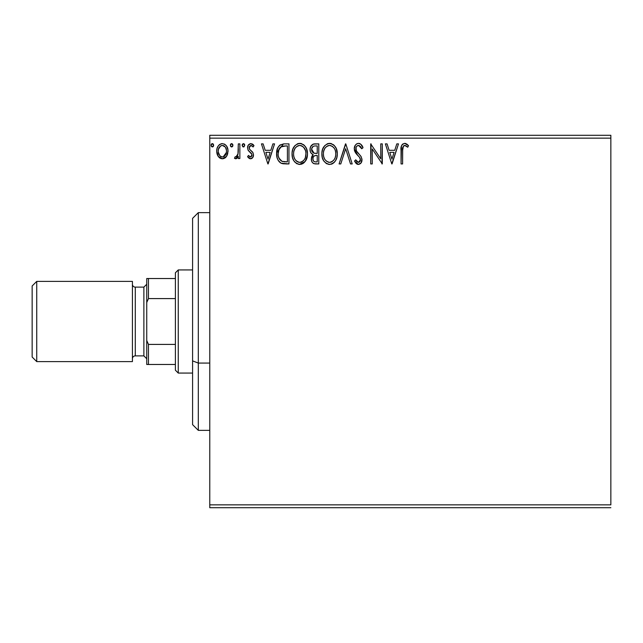<?xml version="1.0" encoding="UTF-8"?>
<svg xmlns="http://www.w3.org/2000/svg" width="643" height="643" viewBox="0 0 643 643"><rect width="100%" height="100%" fill="white"/><g stroke="black" fill="none" stroke-linecap="round" stroke-linejoin="round"><path stroke-width="0.96" d="M209.771 138.149L610.85 138.149L610.85 504.851L209.771 504.851L209.771 138.149L209.771 507.713L610.85 507.713L209.771 507.713L209.771 504.851L610.85 504.851L610.85 138.149L209.771 138.149L209.771 135.287L209.771 138.149M226.529 156.362L227.678 153.886L227.944 149.859L226.649 146.194L224.849 144.321L222.365 143.622L219.882 144.321L218.09 146.194L217.037 148.581L216.731 151.852L217.535 155.18L218.998 157.35L221.128 158.628L223.611 158.628L225.733 157.342L226.529 156.362L228.024 151.169C228.064 147.006 226.175 144.49 222.365 143.622C218.556 144.498 216.675 147.006 216.715 151.169L218.21 156.378L222.365 158.789L226.529 156.362M238.312 143.879L239.855 143.879L238.312 143.879L237.958 154.336L237.106 156.273L236.102 156.964L235.185 156.731L234.454 158.291L236.544 158.556L238.312 156.378L238.312 158.532L239.855 158.532L239.855 143.879L239.855 158.532L239.855 143.879L238.312 143.879L238.071 153.838L235.877 156.988L235.185 156.731L234.454 158.291L235.627 158.789L238.312 156.378L238.312 158.532L239.855 158.532L238.312 158.532M250.545 158.789L252.779 157.511L253.446 154.368L252.619 152.102L249.476 149.176L249.227 146.958L250.995 145.422L253.109 146.966L253.993 145.607L252.659 144.201L250.818 143.622L248.359 145.045L247.563 147.858L248.254 150.43L251.839 154.328L251.847 155.694L251.091 156.796L249.822 156.836L248.471 155.445L247.563 156.707L248.833 158.098L250.545 158.789C252.53 158.379 253.511 157.093 253.479 154.947L252.98 152.688L249.476 149.176L249.106 147.777L250.995 145.422L253.109 146.966L253.993 145.607L250.818 143.622C248.632 144.088 247.547 145.495 247.563 147.858L248.069 150.124L251.566 153.693L251.935 155.019L250.448 156.988L248.471 155.445L247.563 156.707L250.545 158.789M283.852 143.887L280.083 144.94L277.88 147.657L276.707 151.893L277.061 157.519L278.178 160.356L280.838 163.049L283.491 163.804L288.956 163.933L288.956 143.879L284.294 143.879C278.949 144.611 276.386 147.866 276.619 153.653C276.386 157.768 277.897 160.951 281.152 163.209L288.956 163.933L288.956 143.879L288.956 163.933L285.918 163.933M314.258 143.903L318.783 143.879L313.245 144.12L310.69 146.556L310.055 149.055L310.344 151.603L311.156 153.187L313.205 154.698L311.429 157.76L311.59 160.879L312.458 162.599L314.033 163.684L318.783 163.933L318.783 143.879L318.783 163.933L318.783 143.879L314.773 143.879C311.638 144.362 310.063 146.258 310.039 149.57C310.022 151.973 311.075 153.677 313.205 154.698L311.325 158.966C311.349 162.124 312.892 163.78 315.946 163.933L318.783 163.933L315.946 163.933M340.774 163.933L339.094 163.933L345.524 143.879L339.094 163.933L340.774 163.933L345.653 148.718L350.523 163.933L352.203 163.933L345.781 143.879L352.203 163.933L345.781 143.879L339.094 163.933L340.774 163.933L345.653 148.718L350.523 163.933L352.203 163.933L350.523 163.933M380.744 143.879L380.744 158.797L370.714 143.879L370.714 163.933L372.257 163.933L372.257 148.975L382.288 163.933L382.288 143.879L380.744 143.879L382.288 143.879L380.744 143.879L380.744 158.797L370.714 143.879L370.714 163.933L372.257 163.933L372.257 148.975L382.288 163.933L382.288 143.879L381.958 163.933M402.598 150.591L403.402 146.098L405.267 145.503L407.726 147.223L408.514 145.68L406.858 144.096L404.72 143.365L402.655 144.088L401.449 145.945L401.055 163.933L402.598 163.933L402.598 150.591C402.132 148.139 402.848 146.411 404.736 145.422L407.726 147.223L408.514 145.68L404.72 143.365C401.658 144.41 400.436 146.749 401.055 150.39L401.055 163.933L402.598 163.933L402.671 148.276M396.803 143.879L398.483 143.879L392.053 163.933L398.483 143.879L396.803 143.879L394.746 150.309L389.111 150.309L387.054 143.879L385.374 143.879L391.796 163.933L398.483 143.879L396.803 143.879L394.746 150.309L389.111 150.309L387.054 143.879L385.374 143.879L391.796 163.933L385.374 143.879L387.054 143.879M358.497 143.365L356.688 143.871L355.338 145.197L354.261 148.79L355.257 152.359L359.501 157.262L360.377 159.151L359.935 161.562L358.858 162.341L357.082 161.843L355.724 159.818L354.518 161.055L356.005 163.314L358.392 164.447L361.117 162.88L361.929 158.974L360.868 156.225L356.31 150.792L356.037 147.448L356.937 146.074L358.609 145.422L360.602 146.636L361.752 148.766L363.006 147.745L360.803 144.233L358.497 143.365C355.7 143.976 354.293 145.784 354.261 148.79L357.596 155.26L359.501 157.262L360.434 159.85L358.408 162.39L355.724 159.818L354.518 161.055L358.392 164.447C360.811 163.925 362.001 162.366 361.977 159.769L361.181 156.715L356.31 150.792L355.804 148.822C355.844 146.885 356.777 145.752 358.609 145.422L361.752 148.766L363.006 147.745C362.33 145.294 360.827 143.839 358.497 143.365M337.294 153.822L336.273 148.549L334.328 145.543L331.33 143.614L327.777 143.622L324.795 145.591L322.641 149.184L321.894 153.01L322.288 157.519L323.726 160.846L326.226 163.451L328.766 164.391L331.45 164.166L333.878 162.727L335.493 160.726L336.86 157.398L337.294 153.822C337.366 148.107 334.786 144.627 329.554 143.365C324.329 144.667 321.765 148.187 321.87 153.918C321.765 159.697 324.369 163.209 329.674 164.447C334.866 163.081 337.406 159.536 337.294 153.822M307.467 153.822L306.454 148.549L304.501 145.543L301.511 143.614L297.95 143.622L294.968 145.591L292.822 149.184L292.067 153.01L292.469 157.519L293.899 160.846L296.407 163.451L298.947 164.391L301.631 164.166L304.051 162.727L305.674 160.726L307.041 157.398L307.467 153.822C307.539 148.107 304.959 144.627 299.734 143.365C294.51 144.667 291.946 148.187 292.043 153.918C291.946 159.697 294.542 163.209 299.855 164.447C305.047 163.081 307.579 159.536 307.467 153.822M272.881 143.879L274.561 143.879L268.131 163.933L274.561 143.879L272.881 143.879L270.824 150.309L265.189 150.309L263.124 143.879L261.452 143.879L267.874 163.933L274.561 143.879L272.881 143.879L270.824 150.309L265.189 150.309L263.124 143.879L261.452 143.879L267.874 163.933L261.452 143.879L263.124 143.879M244.734 145.294L244.002 143.783L242.483 144.193L242.186 145.583L242.893 146.805L244.01 146.805L244.734 145.294L243.448 146.966L244.734 145.294L243.448 143.622L242.162 145.294L243.601 146.95M232.911 145.294L231.769 143.638L230.845 143.96L230.355 145.005L230.652 146.403L231.48 146.95L232.589 146.395L232.911 145.294L231.625 143.622L230.339 145.294L231.625 146.966L232.911 145.294M213.629 145.294L212.487 143.638L211.563 143.96L211.073 145.005L211.37 146.403L212.198 146.95L213.307 146.395L213.629 145.294L212.343 143.622L211.057 145.294L212.343 146.966L213.629 145.294M610.85 135.287L209.771 135.287L610.85 135.287L610.85 138.149L610.85 135.287M402.598 163.933L401.055 163.933M401.055 150.39L401.055 149.723M401.192 147.263L401.256 146.821M401.457 145.929L401.706 145.318M402.044 144.747L404.439 143.381M405.307 143.413L405.846 143.566M408.514 145.68L407.726 147.223L406.553 146.234M406.272 146.041L405.757 145.712M405.749 145.712L404.351 145.471M403.997 145.607L403.402 146.098M402.872 147.07L402.767 147.496M402.743 147.641L402.687 148.107M391.933 159.094L389.771 152.367L394.087 152.367L391.933 159.094L389.771 152.367L394.087 152.367L391.933 159.094M372.257 163.933L370.714 163.933L371.067 143.879M358.915 143.389L359.333 143.461M359.67 143.574L360.104 143.759M360.683 144.136L363.006 147.745L361.752 148.766M361.744 148.75L361.245 147.665M359.204 145.519L358.006 145.495M357.444 145.728L356.945 146.074M356.238 146.982L356.037 147.448M355.86 148.123L356.568 151.234M356.101 150.325L356.31 150.792M357.966 153.042L357.203 152.126M358.159 153.251L358.866 153.99M359.405 154.537L359.927 155.1M361.961 160.179L361.125 162.872M357.709 164.367L357.09 164.142M356.527 163.796L356.005 163.322M354.518 161.055L355.724 159.818L355.957 160.252M356.206 160.67L356.752 161.481M356.833 161.578L358.408 162.39M359.276 162.181L360.281 160.887M360.329 160.718L360.434 159.85M360.193 158.475L359.895 157.848M359.694 157.543L358.569 156.249M356.953 154.585L357.596 155.26M356.937 154.569L355.764 153.138M354.832 151.515L354.526 150.639M354.51 150.583L354.341 149.811M354.261 148.79L354.277 148.316M354.928 145.881L355.338 145.205M355.354 145.173L356.19 144.241M356.688 143.871L357.548 143.493M363.006 147.745L362.306 146.226M361.977 159.769L361.961 159.368M337.189 155.63L337.061 156.498M336.008 159.786L336.643 158.178M335.984 159.834L335.493 160.726M334.987 161.489L334.424 162.173M333.074 163.354L332.608 163.652M332.616 163.643L331.466 164.166M329.674 164.447L329.216 164.431M328.742 164.383L326.226 163.451M326.732 163.748L326.25 163.467M321.87 153.918L321.966 152.11M321.974 152.086L322.055 151.467M323.116 148.075L324.795 145.583M327.11 143.871L328.629 143.429M329.554 143.365L330.012 143.381M330.478 143.429L331.322 143.614M333.154 144.506L334.312 145.527M336.265 148.541L336.643 149.506M337.077 151.242L337.189 151.997M337.061 156.514L337.27 154.722M321.894 154.826L321.966 155.727M328.734 145.495L329.248 145.431M335.204 157.455L335.542 156.136M333.83 160.075L333.5 160.477M331.418 162.012L329.61 162.39C325.398 161.329 323.333 158.508 323.413 153.918L323.493 155.365L323.413 153.918C323.308 149.289 325.374 146.459 329.61 145.422C333.773 146.459 335.823 149.264 335.75 153.83L335.67 152.383L335.75 153.83C335.847 158.427 333.797 161.28 329.61 162.39L329.972 162.374M324.41 158.62L325.133 159.826M323.734 156.747L323.493 155.365M324.474 158.733L323.75 156.796M328.886 162.333L326.298 161.088M328.179 162.165L328.661 162.293M327.496 145.905L328.171 145.639M323.75 151.001L324.86 148.348L326.363 146.628M325.278 147.745L324.329 149.353M323.493 152.463L323.75 151.033M334.866 149.417L335.292 150.526M332.327 146.25L334.28 148.34M330.325 145.471L331.032 145.631M330.454 162.309L331.049 162.149M334.665 158.741L334.931 158.162M335.734 154.553L335.67 155.276M315.448 163.925L314.982 163.885M313.165 163.266L313.639 163.539M312.45 162.591L311.943 161.779M311.59 160.895L311.389 159.938M311.759 156.603L311.984 156.128M312.024 156.056L312.699 155.14M312.482 154.328L311.839 153.886M311.156 153.187L310.826 152.696M310.794 152.64L310.505 152.029M310.087 150.374L310.039 149.57M310.312 147.528L310.456 147.102M310.915 146.138L311.196 145.712M311.22 145.672L311.558 145.262M312.763 144.329L313.213 144.136M313.744 143.984L313.245 144.12L313.744 143.984M311.895 151.209L311.582 149.57C311.726 147.11 313.02 145.897 315.472 145.937L317.24 145.937L317.24 153.396L314.009 153.155L316.46 153.396L314.009 153.155L311.606 149.136L311.662 150.454M313.543 161.104L312.9 159.504L313.157 157.318L314.355 155.831L316.452 155.445L315.255 155.534M312.932 158.122L312.868 158.925C312.948 156.595 314.146 155.429 316.452 155.445L317.24 155.445L317.24 161.875L315.641 161.875C313.792 161.795 312.876 160.814 312.868 158.925L313.495 161.039M314.781 161.795L314.186 161.594M313.462 152.938L312.217 151.804M311.67 148.694L313.141 146.379M312.635 146.781L312.152 147.408M311.919 147.874L311.702 148.525M313.012 160.075L312.9 159.504M312.868 158.925L312.884 158.516M313.157 157.318L313.792 156.273M316.452 155.445L317.24 155.445L317.24 161.875L315.641 161.875M307.362 155.622L305.176 161.481L299.397 164.431M296.905 163.748L296.423 163.467M295.008 162.277L293.915 160.871M293.891 160.838L293.055 159.247M292.886 158.837L292.469 157.535M292.147 152.086L292.235 151.467M292.469 150.309L292.814 149.192M293.891 146.998L294.952 145.599M297.283 143.871L298.802 143.429M299.734 143.365L300.185 143.381M300.651 143.429L301.495 143.614M303.335 144.506L304.485 145.527M305.618 146.982L306.815 149.506M307.25 151.242L307.362 151.997M302.781 163.652L303.239 163.362M306.164 159.818L306.574 158.869M298.915 145.495L299.421 145.431M303.584 147.199L301.889 145.897L303.584 147.199L305.465 150.526M305.377 157.455L305.923 153.83C306.02 158.427 303.97 161.28 299.783 162.39L299.059 162.333L299.783 162.39C295.579 161.329 293.513 158.508 293.586 153.918C293.489 149.289 295.555 146.459 299.783 145.422C303.954 146.459 306.004 149.264 305.923 153.83L305.714 156.136M304.01 160.075L301.889 161.875L300.144 162.374M294.59 158.62L295.314 159.826M293.586 153.918L293.666 152.463L293.586 153.918M293.915 156.747L293.666 155.365M294.647 158.733L293.923 156.796M295.676 160.284L296.479 161.088L295.676 160.284M299.059 162.333L297.412 161.747M298.36 162.165L298.842 162.293M297.669 145.905L298.352 145.639M293.931 151.001L295.041 148.348L296.536 146.628M295.45 147.745L294.502 149.353M305.923 153.83L305.851 152.383L305.923 153.83M305.047 149.417L304.46 148.34M300.506 145.471L301.205 145.631M300.627 162.309L301.229 162.149M301.599 162.012L303.673 160.477M304.846 158.741L305.112 158.162M283.507 163.812L282.398 163.627M282.309 163.603L281.738 163.443M281.433 163.33L280.838 163.049M280.509 162.864L279.97 162.478M279.351 161.915L278.178 160.356M277.559 159.078L277.35 158.508M277.31 158.403L277.061 157.527M277.045 157.479L276.836 156.466M276.723 155.654L276.667 155.067M276.643 152.737L283.418 143.911M279.4 145.503L277.88 147.657M279.472 159.094L278.958 158.09L281.964 161.313C279.231 159.585 277.961 157.029 278.162 153.661L278.202 154.786L278.162 153.661C277.961 150.518 279.118 148.115 281.634 146.443L280.726 146.982L285.757 145.937L282.631 146.154L287.413 145.937L287.413 161.875L281.964 161.313L279.785 159.568L278.54 156.86L278.958 158.09M279.359 148.533L280.726 146.982M279.633 148.123L280.163 147.48M283.041 161.626L282.494 161.497M285.283 161.859L284.158 161.779M278.966 149.313L278.162 153.661L279.094 149.031M268.01 159.094L265.848 152.367L270.164 152.367L268.01 159.094L265.848 152.367L270.164 152.367L268.01 159.094M250.063 158.741L249.637 158.596M248.552 157.857L248.15 157.439M247.563 156.707L248.471 155.445L248.849 155.976M250.119 156.948L250.786 156.948M251.566 156.305L251.775 155.903M251.855 155.662L251.871 154.441M251.743 154.055L251.091 153.082M250.866 152.865L250.023 152.182M247.997 145.688L248.359 145.045M252.297 143.984L253.358 144.771M253.993 145.607L253.109 146.966L252.707 146.411L253.109 146.966M251.911 145.696L250.191 145.639M250.183 145.648L249.227 146.95M249.203 147.038L249.13 148.147M249.106 147.777L249.822 149.618M250.657 150.341L251.116 150.687M253.318 156.281L253.141 156.828M252.353 158.041L251.445 158.636M253.406 144.828L252.659 144.201M242.242 144.715L242.66 143.968M244.364 144.12L244.637 144.643M237.291 157.969L236.793 158.411M236.536 158.564L236.102 158.733M235.627 158.789L234.454 158.291L235.185 156.731L236.311 156.908M235.185 156.731L235.877 156.988L235.185 156.731M236.688 156.683L237.106 156.273M237.42 155.799L238.215 152.584M238.248 151.949L238.288 150.639M238.28 151.322L238.312 148.806M237.958 154.336L237.822 154.834M232.83 145.905L232.187 146.805M230.66 144.193L231.48 143.638M231.914 143.662L232.838 144.715M232.541 144.12L232.814 144.643M225.741 157.334L224.777 158.114M222.679 158.781L222.052 158.781M219.946 158.114L219.464 157.768M218.21 156.378L217.848 155.791M217.567 155.244L217.101 154.015M217.069 153.91L216.795 152.528M217.037 148.573L217.246 147.93M217.519 147.231L218.09 146.194M218.861 145.181L219.52 144.571M221.071 143.791L221.682 143.67M224.391 144.064L226.031 145.35M226.657 146.202L227.132 147.062M227.381 147.625L227.702 148.573M228.024 151.169L228 151.861M227.156 155.276L226.939 155.694M222.365 145.422L221.401 145.567L222.365 145.422C225.179 146.146 226.553 148.051 226.481 151.153C226.553 154.272 225.179 156.217 222.365 156.988L222.365 156.988C219.56 156.209 218.194 154.264 218.258 151.153L218.483 149.216L218.258 151.153C218.186 148.051 219.552 146.138 222.365 145.422L225.251 147.006M225.516 147.416L226.424 150.181M226.424 152.142L225.508 154.923L224.214 156.386L222.365 156.988L223.338 156.836M221.875 156.948L219.81 155.71L218.307 152.134M224.592 146.291L223.957 145.84M223.169 156.892L226.376 152.504M213.548 145.905L212.905 146.805M211.378 144.193L212.045 143.662M213.251 144.12L213.605 145.005M213.307 144.193L212.897 143.783M335.413 150.976L335.67 152.391M334.963 158.09L334.304 159.392M332.335 161.497L331.708 161.875M315.842 153.38L315.223 153.356M314.917 153.323L314.306 153.235M312.193 151.78L311.919 151.266M311.582 149.57L311.606 149.136M315.472 145.937L317.24 145.937L317.24 153.396L316.46 153.396M293.666 152.463L293.923 151.033M305.594 150.976L305.851 152.391M305.136 158.09L304.485 159.392M297.058 161.53L296.479 161.088M285.757 145.937L287.413 145.937L287.413 161.875L286.4 161.875M278.54 156.86L278.339 155.911M281.875 146.355L282.631 146.154M218.258 151.153L218.315 150.181M218.483 149.216L220.533 145.993M223.33 145.567L224.206 145.993M226.256 153.106L225.508 154.923M221.401 156.836L220.525 156.386M198.309 363.07L198.309 212.632L198.309 363.07L209.771 363.07L198.309 363.07L198.309 430.368L198.309 363.07L192.578 360.884L198.309 363.07M192.578 218.363L192.578 360.884L192.578 218.363L198.309 212.632L209.771 212.632M192.578 424.637L192.578 360.884L192.578 424.637L198.309 430.368L209.771 430.368M175.394 344.415L175.394 370.199L178.256 373.069L178.256 269.931L175.394 272.801L175.394 344.415L175.394 272.801L178.256 269.931L178.256 373.069L192.578 373.069L178.256 373.069L175.394 370.199L175.394 344.415L148.461 344.415L146.741 340.493L146.741 302.507L148.461 298.585L175.394 298.585L148.461 298.585L148.461 278.523L146.741 278.523L146.741 302.507L146.741 278.523L148.461 278.523L148.461 298.585L146.741 302.507L146.741 364.477L175.394 364.477L148.461 364.477L148.461 344.415L148.461 364.477L146.741 364.477L146.741 340.493L148.461 344.415L175.394 344.415M192.578 269.931L178.256 269.931L192.578 269.931M175.394 278.523L148.461 278.523L175.394 278.523M36.731 281.393L32.15 285.974L32.15 357.026L36.731 361.607L36.731 281.393L36.731 361.607L132.418 361.607L132.418 281.393L36.731 281.393L132.418 281.393L132.418 361.607L36.731 361.607L32.15 357.026L32.15 285.974L36.731 281.393M146.741 284.254L143.879 287.124L143.879 355.876L146.741 358.746L143.879 355.876L143.879 287.124L135.287 287.124A2.861 2.861 0 0 1 132.418 284.254A2.861 2.861 0 0 0 135.287 287.124L135.287 355.876L143.879 355.876L135.287 355.876A2.861 2.861 0 0 0 132.418 358.746A2.861 2.861 0 0 1 135.287 355.876L135.287 287.124L143.879 287.124L146.741 284.254"/></g></svg>
